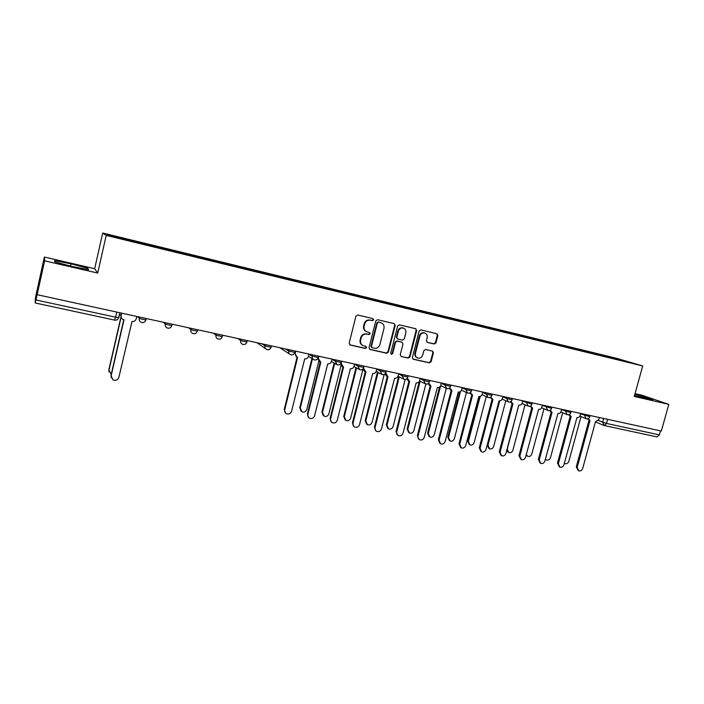 <?xml version="1.0" encoding="UTF-8"?>
<svg xmlns="http://www.w3.org/2000/svg" width="704" height="704" viewBox="0 0 704 704"><rect width="100%" height="100%" fill="white"/><g stroke="black" fill="none" stroke-linecap="round" stroke-linejoin="round"><path stroke-width="1.06" d="M373.622 319.871L372.891 318.586L357.738 315.005L355.925 316.166L349.158 343.218L350.082 345.004L365.376 348.454L366.634 347.626L365.992 346.386L363.537 345.805C361.126 344.758 360.14 342.857 360.598 340.111L361.161 337.876C362.164 335.034 364.082 333.784 366.916 334.136L368.87 334.585L370.128 333.766L369.468 332.508L367.118 331.954C364.646 330.915 363.634 328.997 364.091 326.198L364.654 323.946C365.666 321.103 367.585 319.862 370.418 320.223L372.363 320.681L373.622 319.871M366.441 331.681C364.1 330.59 363.158 328.689 363.616 325.996L364.179 323.752C365.191 320.91 367.101 319.669 369.934 320.03L371.879 320.496L373.138 319.678L372.742 318.551M349.686 344.793L364.91 348.216L366.159 347.398L365.851 346.35M362.78 345.479C360.562 344.353 359.674 342.487 360.131 339.891L360.694 337.656C361.698 334.822 363.616 333.582 366.441 333.925L368.386 334.374L369.644 333.555L369.301 332.473M434.262 344.01L435.987 342.866L437.888 335.509L436.973 333.749L420.86 329.93L419.118 331.082L412.359 357.465L413.23 359.207L429.405 362.85L431.138 361.698L433.418 352.836L432.538 351.102L425.594 349.501L423.861 350.645L422.726 355.062C421.81 357.518 420.165 358.521 417.771 358.054C415.818 357.21 415.043 355.661 415.43 353.399L419.874 336.046C420.754 333.634 422.374 332.631 424.714 333.027C426.747 333.846 427.566 335.421 427.17 337.753L426.43 340.639L427.337 342.399L434.262 344.01L433.699 343.79L435.424 342.654L437.316 335.298L436.735 333.687M97.698 273.046L94.662 268.699L44.361 257.066L44.625 260.841L97.698 273.046L106.207 235.409L642.708 365.948L634.269 396.44L668.8 404.386L661.329 431.059L37.101 294.686L35.939 299.957L115.711 317.214L118.879 317.557L119.944 312.928M44.625 260.841L37.101 294.853M395.199 325.433L394.249 323.638L377.599 319.704L375.813 320.866L369.046 347.706L369.952 349.474L386.672 353.241L388.441 352.07L395.199 325.433L394.064 323.594M399.406 324.861L415.782 328.733L416.715 330.51L409.957 356.928L408.214 358.081L401.13 356.479L400.242 354.737L402.978 344.001L402.072 342.232L397.329 341.141L395.56 342.294L392.718 353.505L391.389 354.297L390.764 353.065L397.637 326.014L399.406 324.861M44.361 257.066L35.394 298.021L35.2 303.002L35.939 299.957M94.662 268.699L102.722 233.015L616.598 358.318L642.708 365.948M668.8 404.386L641.995 395.234L635.052 393.633M660.493 430.874L659.366 434.878L657.026 436.911M601.498 355.67L601.322 354.904L633.494 363.37L615.525 359.084L137.755 242.783L108.733 235.611L106.938 234.423L134.878 241.226L134.781 241.956M601.322 354.904L134.878 241.226M106.207 235.409L102.722 233.015M87.771 268.294L71.025 263.85L54.639 260.647L54.903 261.914L72.142 266.499L88.625 269.685L87.771 268.294L87.507 269.465M634.515 395.569L646.202 398.64L652.863 399.678L634.876 394.266M599.421 355.159L599.623 354.402M620.418 360.184L620.752 359.638M70.523 266.068L71.025 263.85M643.861 398.024L644.23 396.722M369.565 349.263L386.17 353.003L387.939 351.842L394.689 325.239M378.629 322.159L377.379 322.969L371.439 346.518L372.082 347.75L374.211 348.242C377.018 348.568 378.919 347.327 379.922 344.511L383.97 328.469C384.437 325.644 383.416 323.717 380.908 322.705L378.136 321.966L376.886 322.775L377.379 322.969M371.862 347.653L370.955 346.289L376.886 322.775M378.136 321.966L380.178 322.45M401.254 356.514L407.686 357.843L409.429 356.682L416.17 330.308L415.571 328.68M401.782 342.109L396.81 340.921L395.05 342.074L392.207 353.267L392.718 353.505M391.054 354.094L392.207 353.267M405.83 332.834C406.217 330.484 405.381 328.9 403.322 328.064C400.937 327.65 399.3 328.662 398.411 331.1L396.845 337.269L397.857 339.073L402.503 340.146L404.254 338.994L405.83 332.834M402.794 327.862L403.322 328.064L402.794 327.862C400.409 327.448 398.781 328.46 397.892 330.889L398.411 331.1M397.531 338.95L396.326 337.058L397.892 330.889M426.985 342.232L433.699 343.79M424.626 332.992L424.16 332.825C421.819 332.42 420.209 333.423 419.329 335.834L419.874 336.046M417.173 357.79C415.263 356.937 414.506 355.388 414.894 353.17L419.329 335.834M412.852 359.005L428.859 362.604L430.575 361.451L432.863 352.607L432.344 351.05M119.363 314.714L120.894 315.691M121.079 317.354L108.97 370.19L111.241 374.334M109.05 372.046L108.838 369.829L120.956 316.958M121.66 313.306L121.106 315.718C120.85 317.425 121.502 318.692 123.086 319.502L123.992 319.774L111.135 375.804L112.974 379.852C115.808 380.89 117.77 380.046 118.879 377.326L132 321.499C134.077 321.746 135.45 320.901 136.11 318.974L136.954 316.721M111.214 377.714L110.986 375.426L123.772 319.722M121.466 318.067L120.947 315.454L121.449 313.254M312.453 358.802L300.274 408.074L302.016 411.858C304.322 412.535 305.941 411.708 306.856 409.376L318.762 361.31M301.066 411.18L299.798 407.678L311.951 358.494M334.699 363.378L322.467 412.474L324.192 416.222C326.454 416.874 328.038 416.046 328.935 413.758L340.974 365.596M323.294 415.606L321.948 412.069L334.162 363.062M356.585 367.919L344.3 416.794L346.016 420.526C348.234 421.15 349.782 420.323 350.671 418.062L362.947 369.318M345.162 419.954L343.754 416.39L356.013 367.602M378.118 372.416L365.798 421.054L367.488 424.758C369.662 425.357 371.193 424.538 372.073 422.294L384.217 374.466M366.67 424.222L365.209 420.64L377.502 372.09M399.3 376.869L386.954 425.242L388.626 428.921C390.764 429.493 392.26 428.674 393.131 426.466L405.161 379.438M387.842 428.419L386.338 424.829L398.666 376.534M420.156 381.26L407.783 429.37L409.438 433.022C411.532 433.576 413.01 432.758 413.864 430.575L425.858 384.05M408.681 432.546L407.132 428.947L419.39 381.278M440.678 385.651L428.287 433.435L429.924 437.061C431.983 437.589 433.435 436.779 434.28 434.614L446.292 388.362M429.185 436.603L427.61 433.004L439.516 387.077M460.478 391.512L448.483 437.43L450.094 441.03C452.118 441.549 453.543 440.73 454.379 438.601L466.444 392.524M449.381 440.598L447.779 436.999L459.527 391.987M480.207 396.378L468.38 441.373L469.964 444.946C471.953 445.438 473.352 444.629 474.179 442.526L486.27 396.651M469.295 444.55L467.641 440.942L479.31 396.528M499.717 400.902L487.969 445.254L489.535 448.8C491.48 449.275 492.87 448.474 493.689 446.389L505.798 400.743M488.919 448.448L487.133 445.113M510.866 401.562L512.943 403.85L500.095 452.162L501.688 455.796C503.677 456.28 505.094 455.453 505.938 453.306L518.786 405.117L507.267 449.073L508.807 452.593C510.726 453.059 512.09 452.258 512.899 450.19L525.034 404.782M508.235 452.276L506.616 450.78M526.266 454.573L527.798 456.333C529.681 456.782 531.027 455.981 531.828 453.939L543.981 408.769M527.261 456.042L526.082 455.277M545.398 459.14L546.506 460.02C548.363 460.451 549.683 459.659 550.475 457.635L562.646 412.711M546.014 459.756L545.327 459.404M564.476 463.408L564.942 463.646C566.764 464.068 568.075 463.276 568.858 461.27L581.029 416.601M295.715 351.278L295.161 353.54L296.974 357.13L297.625 357.306L284.706 409.878C284.39 411.646 284.988 412.949 286.502 413.785C288.922 414.506 290.611 413.653 291.57 411.224L304.718 358.838C306.566 359.04 307.806 358.239 308.44 356.426L308.994 354.182M285.463 413.019L284.24 409.464L297.088 357.166M296.182 356.673L295.161 353.54M318.912 356.347L318.358 358.582L320.778 362.305L307.85 414.427C307.534 416.187 308.132 417.481 309.637 418.299C312.004 418.994 313.658 418.141 314.6 415.747L327.747 363.818C329.569 364.012 330.792 363.22 331.426 361.425L331.98 359.19M308.651 417.604L307.349 413.996L320.197 362.155M319.396 361.724L317.777 358.503M341.73 361.319L341.176 363.546L343.543 367.233L330.616 418.889C330.299 420.658 330.889 421.942 332.385 422.743C334.708 423.403 336.327 422.558 337.26 420.2L350.398 368.711C352.185 368.905 353.399 368.113 354.024 366.335L354.578 364.126M331.461 422.11L330.07 418.466L342.927 367.066M342.223 366.678L340.516 363.845M363.836 367.55L363.616 368.421L365.93 372.073L353.012 423.289C352.695 425.049 353.276 426.325 354.763 427.117C357.034 427.75 358.626 426.906 359.55 424.574L372.68 373.525C374.44 373.718 375.637 372.935 376.262 371.166L376.816 368.975M353.883 426.527L352.431 422.858L365.279 371.888M364.672 371.545L362.921 368.984M385.766 372.944L387.957 376.834L375.047 427.618C374.722 429.37 375.302 430.637 376.772 431.411C379.007 432.018 380.574 431.174 381.471 428.877L394.592 378.268C396.326 378.453 397.505 377.67 398.13 375.918L398.684 373.745M375.927 430.857L374.431 427.178L387.279 376.64M386.742 376.332L384.974 373.991M407.37 378.171L409.631 381.515L396.722 431.869C396.396 433.62 396.968 434.878 398.429 435.644C400.62 436.225 402.16 435.38 403.049 433.11L416.161 382.932C417.868 383.108 419.03 382.334 419.654 380.6L420.209 378.444M397.619 435.125L396.07 431.429L408.918 381.304M408.478 381.058L406.683 378.875M428.701 383.09L430.954 386.126L418.053 436.058C417.727 437.8 418.29 439.05 419.742 439.806C421.89 440.361 423.403 439.525 424.283 437.281L437.378 387.517C439.058 387.693 440.211 386.918 440.827 385.202L441.382 383.064M418.959 439.305L417.375 435.609L430.214 385.898M429.88 385.713L428.041 383.654M449.715 387.86L451.942 390.667L439.05 440.176L440.713 443.898C442.825 444.435 444.312 443.599 445.183 441.382L458.269 392.031C459.923 392.207 461.058 391.442 461.674 389.726L462.22 387.614M439.956 443.423L438.337 439.727L451.167 390.421M450.93 390.28L449.073 388.344M470.413 392.524L472.595 395.129L459.721 444.233L461.358 447.929C463.426 448.448 464.886 447.612 465.749 445.421L478.826 396.475C480.454 396.642 481.571 395.886 482.187 394.187L482.733 392.084M460.627 447.48L458.973 443.784L471.794 394.865M471.645 394.777L469.762 392.946M490.794 397.091L492.932 399.52L480.066 448.228L481.677 451.889C483.71 452.399 485.153 451.563 485.998 449.398L499.057 400.849C500.658 401.016 501.767 400.259 502.374 398.578L502.929 396.493M480.999 451.493L479.283 447.77L492.096 399.247M492.026 399.203L490.134 397.461M501.054 455.435L499.286 451.704L512.09 403.55M512.098 403.559L510.198 401.896M518.98 405.152C520.564 405.319 521.655 404.562 522.262 402.899L522.808 400.831M530.622 405.962L532.655 408.109L519.816 456.034L521.382 459.642C523.345 460.108 524.735 459.281 525.571 457.16L538.595 409.394C540.153 409.552 541.235 408.804 541.834 407.15L542.388 405.099M520.802 459.316L518.98 455.567L531.775 407.801M531.846 407.836L529.936 406.243M550.079 410.274L552.059 412.306L539.238 459.844L540.778 463.426C542.705 463.883 544.086 463.056 544.905 460.962L557.911 413.574C559.451 413.723 560.516 412.984 561.114 411.338L561.669 409.306M540.241 463.126L538.375 459.378L551.153 411.99M551.294 412.051L549.384 410.529M569.246 414.515L571.173 416.434L558.369 463.602L559.891 467.157C561.783 467.588 563.138 466.77 563.948 464.702L576.937 417.683C578.45 417.833 579.506 417.094 580.105 415.466L580.65 413.45M559.381 466.884L557.48 463.135L570.24 416.117M570.442 416.196L568.524 414.735M588.122 418.678L590.005 420.508L577.21 467.298L578.706 470.826C580.571 471.249 581.9 470.439 582.71 468.38L595.496 421.696L598.805 419.531L599.35 417.534M578.23 470.58L576.294 466.831L589.046 420.174M589.31 420.288L587.382 418.862M598.338 420.534L606.496 423.438L659.366 434.878M603.671 418.475L602.624 422.303L604.393 425.594L606.496 423.438L607.622 419.338M119.786 312.893L118.694 317.654C118.017 319.546 116.697 320.373 114.734 320.135L35.218 302.984L114.734 320.135L116.846 312.25M580.554 413.811L589.82 416.733M584.927 414.383L584.628 415.501L586.08 418.713C587.858 419.144 589.098 418.519 589.794 416.821L590.154 415.527M561.572 409.658L570.838 412.597M565.902 410.23L565.594 411.356L567.072 414.594C568.858 415.034 570.108 414.401 570.812 412.685L571.164 411.382M542.3 405.442L551.558 408.39M546.577 406.014L546.269 407.15L547.774 410.414C549.578 410.863 550.827 410.221 551.531 408.487L551.883 407.176M522.72 401.157L531.986 404.122M526.953 401.738L526.645 402.873L528.176 406.173C529.989 406.622 531.247 405.97 531.96 404.228L532.312 402.908M502.85 396.81L506.713 398.534L512.107 399.784M507.021 397.39L506.713 398.534L508.27 401.861C510.092 402.318 511.359 401.658 512.072 399.898L512.433 398.57M482.662 392.383L486.473 394.126L491.911 395.384M486.772 392.973L486.473 394.126L488.057 397.478C489.887 397.945 491.163 397.285 491.885 395.498L492.237 394.161M462.15 387.895L465.898 389.655L471.398 390.914M466.206 388.485L465.898 389.655L467.518 393.034C469.357 393.501 470.642 392.832 471.372 391.028L471.724 389.682M441.311 383.328L444.998 385.106L450.56 386.364M445.306 383.918L444.998 385.106L446.644 388.511C448.501 388.986 449.794 388.318 450.525 386.487L450.877 385.141M420.147 378.682L423.764 380.477L429.387 381.753M424.072 379.289L423.764 380.477L425.436 383.918C427.31 384.402 428.613 383.724 429.352 381.876L429.704 380.512M398.631 373.956L402.186 375.778L407.862 377.054M402.494 374.581L402.186 375.778L403.885 379.254C405.768 379.746 407.088 379.06 407.827 377.194L408.179 375.822M376.772 369.151L380.248 370.999L385.994 372.284M380.556 369.794L380.248 370.999L381.982 374.502C383.882 375.003 385.202 374.317 385.959 372.425L386.311 371.052M354.543 364.267L357.949 366.15L363.766 367.435M358.257 364.927L357.949 366.15L359.709 369.679C361.627 370.19 362.965 369.494 363.722 367.585L364.074 366.194M331.954 359.286L335.28 361.214L341.158 362.507M335.579 359.982L335.28 361.214L337.066 364.769C339.002 365.297 340.358 364.593 341.123 362.657L341.475 361.266M308.986 354.218L312.224 356.189L318.182 357.491M312.532 354.948L312.224 356.189C311.942 357.887 312.541 359.084 314.037 359.788C315.999 360.325 317.363 359.612 318.146 357.65L318.49 356.25M285.701 349.096L288.772 351.085L294.826 352.405M289.08 349.835L288.772 351.085C288.499 352.783 289.106 353.998 290.62 354.71C292.6 355.265 293.99 354.543 294.774 352.563L295.117 351.155M262.126 343.948L264.924 345.893L271.084 347.239M265.232 344.634L264.924 345.893C264.651 347.6 265.276 348.823 266.798 349.545C268.805 350.117 270.213 349.395 271.005 347.38L271.348 345.963M238.146 338.721L240.671 340.613L246.928 341.977M240.979 339.337L240.671 340.613C240.39 342.329 241.023 343.552 242.563 344.3C244.605 344.881 246.022 344.159 246.831 342.118L247.174 340.692M213.752 333.397L215.987 335.245L222.358 336.626M216.295 333.951L215.987 335.245C215.714 336.961 216.357 338.193 217.906 338.95C219.974 339.557 221.417 338.826 222.235 336.758L222.578 335.324M188.936 327.985L190.872 329.771L197.349 331.179M191.18 328.469L190.872 329.771C190.599 331.496 191.25 332.737 192.817 333.511C194.911 334.145 196.381 333.406 197.217 331.302L197.551 329.859M163.689 322.476L165.308 324.21L171.908 325.644M165.616 322.89L165.308 324.21C165.035 325.934 165.695 327.184 167.27 327.976C169.409 328.627 170.905 327.888 171.75 325.758L172.084 324.306M137.993 316.87L139.286 318.542L146.001 320.003M139.594 317.214L139.286 318.542C139.022 320.267 139.682 321.534 141.275 322.344C143.449 323.022 144.971 322.274 145.834 320.109L146.168 318.648M141.891 322.538L141.275 322.344M167.851 328.161L167.27 327.976M193.354 333.678L192.817 333.511M218.416 339.108L217.906 338.95M246.893 342.109L245.951 343.64M243.047 344.441L242.563 344.3M271.04 347.38L270.556 348.374M267.247 349.686L266.798 349.545M257.18 342.874L265.584 348.7M280.104 347.873L289.538 353.998M604.041 425.489L657.175 436.955M369.934 320.03L370.418 320.223M364.179 323.752L364.654 323.946M363.616 325.996L364.091 326.198M368.386 334.374L368.87 334.585M366.441 333.925L366.916 334.136M360.694 337.656L361.161 337.876M360.131 339.891L360.598 340.111M364.91 348.216L365.376 348.454M371.879 320.496L372.363 320.681M387.939 351.842L388.441 352.07M386.17 353.003L386.672 353.241M369.609 349.272L370.093 349.51M370.955 346.289L371.439 346.518M416.17 330.308L416.715 330.51M409.429 356.682L409.957 356.928M407.686 357.843L408.214 358.081M401.456 341.986L401.975 342.206M396.81 340.921L397.329 341.141M395.05 342.074L395.56 342.294M396.326 337.058L396.845 337.269M414.894 353.17L415.43 353.399M432.863 352.607L433.418 352.836M430.575 361.451L431.138 361.698M428.859 362.604L429.405 362.85M412.87 359.022L413.354 359.234M437.316 335.298L437.888 335.509M435.424 342.654L435.987 342.866M299.798 407.678L300.274 408.074M321.948 412.069L322.467 412.474M343.754 416.39L344.3 416.794M365.209 420.64L365.798 421.054M386.338 424.829L386.954 425.242M407.132 428.947L407.783 429.37M427.61 433.004L428.287 433.435M447.779 436.999L448.483 437.43M467.641 440.942L468.38 441.373M487.212 444.822L487.969 445.254M284.706 409.878L284.24 409.464M318.358 358.582L317.891 358.301M307.85 414.427L307.349 413.996M330.616 418.889L330.07 418.466M353.012 423.289L352.431 422.858M375.047 427.618L374.431 427.178M396.722 431.869L396.07 431.429M418.053 436.058L417.375 435.609M439.05 440.176L438.337 439.727M459.721 444.233L458.973 443.784M480.066 448.228L479.283 447.77M500.095 452.162L499.286 451.704M519.816 456.034L518.98 455.567M539.238 459.844L538.375 459.378M558.369 463.602L557.48 463.135M577.21 467.298L576.294 466.831M308.466 356.33L313.069 359.19M331.417 361.451L336.195 364.267M353.989 366.467L358.926 369.239M376.2 371.386L381.278 374.123M398.042 376.209L403.251 378.919M419.54 380.952L424.864 383.627M440.695 385.607L446.116 388.256M461.516 390.183L467.034 392.806M482.011 394.68L487.608 397.276M502.19 399.106L507.866 401.676M522.051 403.462L527.798 406.006M541.614 407.739L547.43 410.265M560.877 411.954L566.746 414.462M579.858 416.108L585.772 418.59M603.75 425.366L595.443 421.898M380.415 322.511L380.908 322.705M401.553 342.012L402.072 342.232M424.16 332.825L424.714 333.027"/></g></svg>
